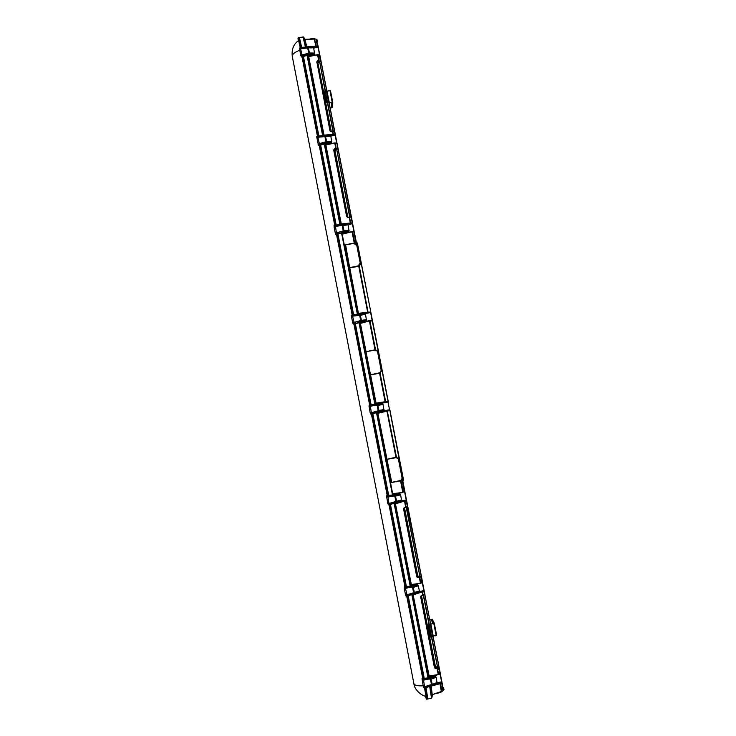 <?xml version="1.0" encoding="UTF-8"?>
<svg xmlns="http://www.w3.org/2000/svg" width="736" height="736" viewBox="0 0 736 736"><rect width="100%" height="100%" fill="white"/><g stroke="black" fill="none" stroke-linecap="round" stroke-linejoin="round"><path stroke-width="1.1" d="M330.142 107.934L331.439 107.695M326.628 102.81L325.689 102.755L323.564 91.126L324.374 91.246L326.628 102.81L328.606 102.102L329.332 102.782L332.727 102.267L329.158 102.847M332.746 107.603L331.439 107.723L331.724 102.635L331.476 107.888L330.16 107.98M326.931 102.718L324.374 91.246M324.686 91.154L326.885 90.602L329.139 102.166L326.885 90.602M329.332 102.782L327.014 91.246M327.078 91.236L329.029 90.749M328.918 102.157L325.689 102.755M332.571 102.341L331.651 102.405M329.378 90.574L330.289 90.694M323.564 91.126L325.818 102.69M331.761 102.81L332.755 102.313L332.516 107.75L332.755 102.442M428.297 624.984L427.423 625.342L429.76 637.33L430.634 636.962L428.297 624.984L430.422 624.827L430.882 624.091L433.21 636.042L435.16 635.637M433.164 623.162L434.277 623.309L432.768 623.153L431.158 619.537L432.418 619.307M429.898 637.33L427.57 625.342M435.629 635.83L436.457 635.343M429.888 619.997L431.158 619.528L433.219 623.567M428.619 624.947L430.634 636.962M430.956 636.925L433.237 636.576L430.91 624.616M430.698 624.68L427.423 625.342M434.13 623.337L430.689 624.091M430.882 624.091L433.762 623.033M430.91 624.606L433.237 636.585M429.898 620.034L431.222 619.767M317.952 63.084L318.357 62.229L317.556 61.364L321.144 61.704L326.756 90.519L321.043 61.162L317.51 60.895L316.912 62.137L317.952 63.084L331.264 131.477M334.632 130.962L329.01 102.083L336.637 142.922M350.796 216.899L351.302 216.55L338.118 148.828L335.846 148.534L334.613 148.736L334.006 149.978L335 150.641L347.843 217.258M335 150.641L335.404 149.794L334.65 149.178L338.22 149.353L353.906 231.573M313.269 38.52L309.994 38.98M316.958 40.977L317.639 40.894L317.087 39.891M306.857 46.984L304.888 39.247L306.618 47.003M301.677 47.362L299.359 37.361L301.677 47.362M424.23 678.298L408.195 595.774L424.23 678.298M406.401 586.546L390.466 504.5L406.401 586.546M388.691 495.346L372.848 413.77L388.691 495.346M371.082 404.699L355.341 323.628L371.082 404.699M353.584 314.594L337.925 233.993L353.584 314.594M336.177 224.986L320.62 144.891L336.177 224.986M318.872 135.912L303.416 56.313L318.872 135.912M426.034 687.608L427.828 699.007L426.034 687.608M357.024 245.327L357.742 245.649L370.751 311.678L357.181 242.963M402.997 477.186L403.402 480.222M319.691 61.732L321.034 61.686L326.646 90.51M333.224 131.247L327.594 102.341M325.33 90.721L319.728 61.916M336.766 149.408L338.109 149.353L351.201 216.55L349.885 216.789L336.794 149.583M345.248 244.886L353.823 243.45L356.794 245.511L360.18 262.899C360.318 264.426 359.656 265.429 358.193 265.889L360.254 262.89L356.868 245.502L353.804 243.377L345.58 244.757L353.768 243.202C355.47 243.101 356.555 243.864 357.034 245.493L360.419 262.881C360.594 264.574 359.867 265.678 358.248 266.211L349.664 267.637L345.58 244.757M318.394 62.459L319.507 62.017L317.777 63.066L331.099 131.496M331.08 131.496L329.976 130.879L316.912 62.137L329.976 130.879M335.441 150.015L336.554 149.583L334.825 150.641L347.751 217.019L346.987 216.66L348.008 217.534L346.674 216.669L333.693 149.969L346.674 216.669M354.154 267.131L350.032 267.646M370.502 312.018L358.607 313.288L370.53 312.018L372.177 320.611L369.776 320.905M352.516 222.76L351.412 217.074L352.526 222.769L341.237 223.937L351.964 223.063M325.965 144.891L333.758 143.29L325.965 144.891M335.266 134.21L334.733 131.468L335.276 134.228L323.969 135.12L334.705 134.458M308.78 56.424L316.581 55.025L308.789 56.534L308.218 54.979L309.727 54.74M318.789 61.18L317.547 54.694L316.581 55.025L319.875 55.172L321.025 61.079M317.566 54.712L309.359 55.982M331.237 131.496L334.291 131.486L332.828 131.256L333.445 134.486M327.143 135.553L332.037 134.568L327.916 135.544M335.883 148.985L334.797 143.143L325.956 144.762M347.429 217.184L350.98 217.166L349.508 216.982L350.713 223.174M343.261 224.535L349.315 223.302L344.08 224.489M354.264 243.147L352.084 231.914L343.905 233.036L343.188 233.965L352.001 231.684L343.905 233.036M356.794 245.511L357.034 245.493C356.583 243.855 355.479 243.082 353.758 243.184L349.618 243.837M360.438 264.049L358.248 266.294M358.561 313.95L366.684 312.552L359.766 314.106M375.056 349.931L369.472 321.218L361.339 322.34L360.566 323.38L369.38 320.96L361.008 321.991L360.898 322.497L368.368 321.2L360.622 323.159L360.162 322.166L360.3 322.846M360.29 322.8L360.548 322.248M359.72 314.106L361.505 313.95M358.791 313.665L358.68 314.18M349.738 267.674L358.588 314.189M358.377 313.324L345.294 244.83M342.866 233.202L350.989 231.895L343.234 233.616M342.746 232.576L342.93 233.588M342.912 233.413L342.81 232.558M343.933 233.027L343.178 232.916M341.007 223.956L325.91 145.084L341.32 224.094M325.413 143.52L325.652 144.707M325.634 144.55L333.702 143.124L325.91 144.1M325.597 144.348L325.496 143.502M323.739 135.12L308.734 56.727L324.052 135.277M308.421 56.019L308.301 55.016M309.414 55.973L308.743 55.816M369.582 350.768L374.56 349.986L366.013 351.698L370.493 374.744L379.031 372.94C380.54 372.453 381.23 371.413 381.092 369.831L381.156 369.822C381.395 371.386 380.696 372.444 379.049 373.014L370.493 374.744M366.059 351.633L360.318 323.003M360.143 322.175L360.594 323.214M313.711 38.677L312.745 38.76M313.692 48.088L317.998 47.26L317.547 46.396L314.806 46.561L315.873 45.963L318.136 46.258L315.919 39.026L316.535 39.588M311.42 47.224L314.76 46.147L306.572 46.837M310.748 47.187L314.778 46.405L308.099 47.021M304.879 39.284L316.011 39.063L317.547 46.396M314.484 38.677L316.278 46.35M315.827 39.017L305.182 39.404M336.214 148.957L335.294 143.106L336.564 143.115L333.702 143.088M354.136 231.343L352.636 223.689L354.2 231.684L345.534 232.76M352.084 231.914L352.581 231.858L352.084 231.914M363.814 321.669L362.968 322.064M369.472 321.218L369.969 321.144L369.472 321.218M375.581 349.986L369.969 321.144L372.388 320.85L369.389 320.96M381.285 369.803L380.466 372.434L381.285 369.803L377.872 352.286C377.384 350.63 376.28 349.858 374.56 349.959L374.56 349.959C376.271 349.885 377.356 350.649 377.844 352.286L377.752 352.305C377.283 350.732 376.225 350.005 374.596 350.124L366.344 351.56M366.013 351.698L374.606 350.198C376.188 350.097 377.209 350.796 377.678 352.314L381.257 369.803C381.423 371.505 380.696 372.628 379.077 373.161L379.031 372.94M304.713 38.787L303.536 37.085M319.47 61.484L320.85 60.812M334.162 131.256L334.622 131.523M337.474 148.948L337.033 143.253L336.453 142.922M336.554 149.178L337.934 148.516M349.545 216.991L351.302 217.166M354.789 243.202L352.581 231.858L353.694 231.573M360.336 323.408L375.848 403.181L388.056 401.249L372.214 320.611M313.094 47.619L318.136 46.396L319.553 54.823M319.47 54.795L318.283 47.306L319.755 54.878M336.895 142.848L335.276 134.302L330.206 135.636M335.276 134.412L335.414 135.24L330.731 136.086M335.414 135.24L336.941 143.069L336.177 142.904M352.526 222.879L346.923 224.278M352.516 222.916L352.636 223.689L347.548 224.673M356.564 244.343L354.292 231.858L352.434 231.647M370.732 311.852L362.066 313.876M370.53 312.018L372.471 320.712L370.861 312.478L364.863 313.692M372.361 320.215L364.062 321.623M388.286 401.939L372.186 320.611M417.809 576.021L418.517 576.656L418.002 577.346L421.314 575.948L406.263 500.958L404.552 501.382L405.656 507.049L407.358 506.616L407.91 507.141L421.424 576.481L418.131 577.76L417.091 576.822L417.809 576.021L404.487 507.628M424.405 594.752L425.003 594.89L423.945 591.762L422.252 592.287L422.777 594.982L424.47 594.44L423.154 595.194L422.51 591.854L424.01 591.275L422.289 582.645M435.445 666.614L436.154 667.267L435.694 668.214L438.978 666.632L433.145 636.686L439.088 667.184L435.832 668.665L434.783 667.708L435.445 666.614L421.47 595.58M440.846 692.309L435.841 693.57M443.155 689.006L443.863 688.832L444.001 689.568L443.256 690.11M437.184 682.714L441.609 681.858L443.238 690.028L443.909 689.623L443.652 688.289M432.363 695.603L431.167 685.952M437.589 667.156L438.886 666.687L433.044 636.732M423.55 595.056L429.382 624.993M431.719 637.026L437.552 666.963M419.925 576.435L421.213 575.984L407.808 507.168L406.484 507.435L419.888 576.251M391.331 458.215L387.283 459.264L395.545 457.774C397.247 457.682 398.268 458.39 398.627 459.899L402.068 477.535C402.298 479.072 401.617 480.12 400.007 480.682L391.791 482.476L400.044 480.884C401.672 480.332 402.399 479.21 402.224 477.489L398.792 459.853C398.305 458.206 397.21 457.433 395.499 457.544L386.952 459.402L391.791 482.476M391.432 482.476L399.998 480.608C401.47 480.12 402.132 479.108 401.994 477.554L398.562 459.908C398.102 458.427 397.109 457.737 395.563 457.856M436.108 667.046L437.322 667.028L435.28 666.687L421.48 595.774L420.918 596.473L421.544 595.249L420.624 596.583L434.488 667.837L420.624 596.583M418.462 576.444L419.676 576.426L417.643 576.076L404.414 508.107L403.797 508.53L404.423 507.306L403.503 508.622L416.797 576.923L403.503 508.622M389.988 410.44L402.997 477.176L389.988 410.44L378.046 413.282L389.629 410.21L388.019 401.994L381.064 403.475M404.45 501.069L395.637 503.755L406.336 500.554L404.625 491.924M419.235 577.07L420.449 583.041L412.344 585.102L411.332 584.513L420.468 583.289L412.344 585.102M422.151 591.946L413.328 594.78L422.51 591.854M438.27 674.654L429.125 676.016L437.212 674.7L440.303 673.431L439.107 667.276M436.926 667.929L438.27 674.664L430.063 676.54M415.325 593.363L421.148 592.287L416.144 593.078M396.216 502.679L403.448 501.372L396.842 502.458M400.531 480.746L402.758 492.191L394.735 494.215L393.65 493.552L402.776 492.458L394.735 494.215M392.196 458.04L395.49 457.507L398.194 458.528L402.252 477.48C402.426 479.21 401.69 480.36 400.044 480.912L395.922 481.85M397.808 458.142L395.471 457.498M377.761 412.694L385.857 411.001L378.552 411.994M379.564 373.042L385.195 402.169L377.246 403.862L376.078 403.135L370.558 374.78M376.032 403.788L376.482 404.239L384.155 402.298L376.252 403.494M380.024 372.793L385.664 401.773L377.007 404.193M378.065 412.151L380.31 411.534M386.998 459.338L377.66 412.28M377.816 413.328L391.506 482.503M393.65 494.417L401.746 492.623L393.834 493.884M393.714 494.886L393.558 494.003M393.594 494.15L393.742 494.886L393.594 494.15M393.604 494.196L393.806 494.877M394.754 494.206L394.054 494.601M395.664 503.332L395.315 502.973L395.913 502.789M395.416 503.82L411.332 584.513L395.287 502.982M411.323 585.35L419.428 583.482L411.507 584.826M411.433 586.049L411.24 584.964M411.277 585.111L411.534 586.04M412.372 585.102L411.728 585.497M413.108 594.854L429.125 676.016L413.034 594.237M429.208 676.154L429.29 677.755L429.07 676.623M429.116 676.835L429.364 677.746M430.109 676.531L429.502 676.945M374.155 374.293L370.852 374.753M376.096 404.266L376.16 403.282M441.324 691.868L439.944 692.291M439.944 683.358L438.932 683.992L441.738 683.128L442.952 690.828L441.37 691.849L441.839 691.564L440.542 683.597L439.944 683.358L441.37 691.812L432.501 694.563L442.741 690.975M434.939 684.333L438.932 683.992L431.14 686.118M434.24 684.618L438.858 683.744L431.038 685.998M414.046 584.734L412.243 585.506M404.938 492.163L406.456 499.956L404.855 491.722L396.354 493.865M403.291 480.562L389.85 410.467L380.668 411.801M429.668 677.718L430.44 677.571M438.509 692.742L440.947 692.254M441.37 691.849L432.474 694.609L431.894 697.673M438.711 674.498L440.073 673.974L441.609 681.858L440.064 673.909M437.478 667.46L439.033 667.561M423.2 595.166L424.764 594.32M424.35 591.532L424.902 594.348L424.332 591.459L423.715 591.459M419.566 576.987L420.937 582.903L422.096 582.719M419.805 576.711L421.351 576.803M407.238 506.975L405.674 507.38L407.661 506.515M406.677 500.793L407.808 506.589L406.677 500.784L406.033 500.682M401 480.498L403.245 492.071L404.653 491.887L402.583 479.78L404.874 491.547M432.372 695.382L432.428 694.646M432.299 694.775L430.9 686.412M436.816 683.367L442.078 682.649M441.858 681.729L440.321 673.836M424.313 591.422L418.922 592.14L418.931 591.468L414.193 592.995L419.364 590.98L418.342 585.773L413.246 587.392L412.123 587.061L413.246 587.392M424.295 591.376L422.519 582.415L424.102 590.566L418.959 591.597M422.574 582.728L420.964 583.133M401.313 500.931L406.456 499.956L406.612 500.646L398.82 501.878M402.206 478.805L402.583 479.78M402.831 481.05L403.328 480.562L402.997 477.176L402.298 477.784M389.804 409.722L389.933 410.311L389.804 409.722L383.649 410.817M310.123 54.749L310.702 55.163M310.288 54.758L310.804 54.087L314.382 54.225L311.089 53.645M312.855 55.264L311.724 55.485L312.791 55.43M314.539 53.544L311.144 53.397L314.539 53.544L313.683 48.015M313.444 55.329L314.382 54.225M313.131 47.812L312.901 47.279L309.405 47.159M307.289 47.849L302.468 48.18L307.317 48.061L300.904 48.502L299.699 49.165M309.313 53.636L302.091 56.129L301.87 54.942L302.229 55.329L301.042 55.881L309.332 53.01L309.414 53.636M309.212 53.424L303.674 54.547L308.651 53.167L308.78 53.645L309.332 53.01M313.076 47.518L308.494 47.095M308.016 47.702L307.317 48.061M309.985 47.914L312.119 47.886M314.658 53.047L309.451 53.001L308.375 48.061M308.264 47.711L309.957 47.84M299.699 48.953L299.543 48.144L300.454 47.702L300.95 48.714L299.607 49.358L300.665 48.769L301.87 54.942L300.969 55.688M307.464 47.196L300.435 47.444L307.17 47.214L307.271 47.739M301.769 56.865L308.862 54.648L314.263 54.712M302.211 56.589L302.091 56.129L301.199 56.7M308.816 54.17L308.872 54.814L301.686 57.003M308.651 54.694L308.43 53.71M307.703 48.052L308.697 53.148M300.435 47.472L299.902 47.785M308.163 47.702L308.421 47.049L307.418 46.975M312.901 47.279L307.869 47.021M308.872 54.814L310.702 54.933M309.819 54.74L309.902 54.087L309.203 54.593M329.452 143.492L328.928 143.732L329.452 143.492M327.253 136.399L324.484 136.298L325.597 136.629M331.724 141.855L328.348 141.873L331.724 141.855L330.869 136.326M331.559 141.938L328.293 142.112M330.326 143.63L331.494 142.177M327.207 136.372L330.317 136.123L330.05 135.507L326.572 135.58M318.237 144.394L326.563 141.597L326.637 142.195M326.002 142.241L320.896 143.18L325.882 141.772L326.048 142.232L326.563 141.597M325.551 141.892L325.754 142.83L319.304 144.762L318.394 145.24L319.019 145.59L325.754 142.83L331.559 142.508M330.252 135.764L325.671 135.553M324.843 136.27L318.09 136.979L316.94 137.678M326.536 142.204L326.048 142.232M330.657 136.068L327.161 136.27M319.415 145.194L319.157 144.008L317.998 144.072L319.442 143.952L317.805 137.034L316.876 137.522L316.719 136.648L317.658 136.28L318.09 136.979M317.115 136.28L324.594 135.488L317.63 136.004L324.383 135.774L324.484 136.298M324.677 135.755L325.165 135.755L324.622 135.507M326.444 142.011L326.039 142.766M319.038 145.378L327.833 143.382M324.926 136.638L325.928 141.763M325.478 136.243L326.674 141.588L331.853 141.386M331.439 142.968L327.906 143.299M328.56 143.925L327.87 143.557M328.928 143.722L329.967 143.419M325.376 136.243L325.165 135.755L325.79 135.792L325.054 135.516M327.023 143.216L327.115 142.637L326.425 143.152M346.72 232.254L346.187 232.447L346.72 232.254M342.203 225.345L347.926 224.885L341.808 225.391L342.921 225.713M349.011 230.69L345.662 230.883L349.011 230.69L348.156 225.161M348.846 230.754L345.598 231.104M345.138 232.254L347.475 232.309L348.717 231.748L348.781 230.975M344.531 225.354L347.585 224.857L347.3 224.25L343.832 224.517M341.826 225.51L334.153 226.596L335.469 226.449L336.398 232.751L335.294 233.156M335.579 233.441L343.896 230.718L343.96 231.288M343.335 231.352L338.21 232.337L343.206 230.911L343.372 231.352L343.896 230.718M347.521 224.526L342.948 224.554M343.859 231.297L343.372 231.352M342.691 225.299L344.457 225.225M336.37 234.48L345.331 231.592L348.846 231.306M334.227 226.532L334.006 225.676L334.963 225.391L335.11 226.145L334.153 226.596M334.392 225.28L341.909 224.544L334.935 225.087L341.706 224.866L341.808 225.391M342.001 224.839L342.479 224.82L341.918 224.554M343.712 231.306L343.086 231.96L342.985 231.435M334.08 226.909L335.285 233.146L336.683 232.696L336.619 233.919L335.69 234.315L336.205 234.591L345.129 232.19M343.188 232.374L336.72 234.324M342.249 225.74L343.252 230.892M342.792 225.299L344.006 230.699L349.149 230.248M348.717 231.748L345.202 232.199M346.168 232.355L347.245 232.208M342.544 225.308L343.105 224.82L342.332 224.554M344.338 232.226L344.439 231.702L343.74 232.236M364.09 321.54L363.538 321.687L364.09 321.54M365.268 314.226L360.465 315.33L359.232 315.008L360.346 315.339M366.408 320.059L363.078 320.408L366.408 320.059L365.553 314.52M366.234 320.096L363.014 320.62M364.32 321.568L366.096 321.062L366.16 320.307M361.965 314.861L364.964 314.152L364.651 313.518L360.318 314.079M359.591 314.962L354.412 315.624L359.232 315.008L359.094 314.143L352.332 314.695L352.829 315.854L351.532 316.186M359.288 315.385L352.59 316.158L354.172 322.791L352.682 322.745L361.44 320.344L361.385 320.905M360.76 321.006L355.635 322.028L361.321 320.372M364.9 313.821L361.413 314.29L364.651 313.518M359.628 314.962L360.088 315.054M361.284 320.924L360.806 320.997M361.477 314.916L360.116 314.888L361.864 314.714M353.777 324.116L366.224 320.638M351.56 316.048L351.394 315.229L352.369 315.026L359.416 314.447M361.137 320.418L361.266 321.43L360.419 321.089M352.848 322.994L353.887 322.846L354.034 323.601L353.087 323.923L353.749 324.18L362.535 321.696M360.612 322L354.136 323.978M359.683 315.376L360.686 320.565M360.208 314.879L361.44 320.344L366.546 319.636M366.096 321.062L362.581 321.66M363.63 321.945L362.517 321.724M363.529 321.641L364.605 321.43M360.116 314.888L359.904 314.41L360.52 314.373L359.711 314.116M361.744 321.752L361.164 321.844M380.061 403.613L379.5 403.714L380.061 403.613M381.11 411.718L382.067 411.176M382.37 403.604L378.516 403.981L382.104 403.282L383.042 404.377L377.982 405.444L376.758 405.122L377.872 405.453M370.53 413.043L383.898 409.915L383.042 404.377M383.695 409.934L378.81 411.047L378.966 410.495L378.911 411.028M378.7 411.948L383.576 410.863L383.64 410.127M376.777 405.26L369.012 406.254L370.383 406.263L371.33 412.638L370.18 412.85L369.132 406.493M378.295 411.157L373.152 412.215L378.856 410.522M382.104 403.282L369.831 404.8L370.015 405.932L369.012 406.254M378.81 411.047L378.332 411.148M369.831 404.8L376.823 404.211L377.724 405.131L382.444 403.944M377.632 404.975L379.371 404.69M383.576 410.863L380.264 411.176L383.714 410.467M369.067 405.26L376.602 404.23M376.942 404.561L376.749 405.131M378.663 410.578L378.792 411.571L378.046 411.783L377.945 411.249M371.542 413.798L370.576 414.037L370.42 413.209L371.33 412.638L371.643 414.138L378.046 411.783L371.542 413.798M371.1 414.294L380.135 411.571M377.209 405.508L378.221 410.725M380.494 410.458L383.898 409.915M377.724 404.966L378.966 410.495L384.045 409.52M378.92 404.294L377.172 404.174M378.58 403.981L376.804 404.211M369.592 404.818L353.915 324.061L369.601 404.818M379.279 411.783L378.332 411.7M397.624 493.92L397.054 493.976L397.624 493.92M396.134 494.463L399.676 493.617L400.642 494.804L395.508 496.156L394.395 495.816L395.508 496.156M388.093 503.672L401.516 500.351L400.642 494.804M401.249 500.388L396.446 501.75L396.612 501.207L396.538 501.722M396.005 502.752L401.184 501.234L401.24 500.526M394.413 495.954L386.612 496.874L387.927 496.588L388.958 503.415L387.78 503.525L386.722 497.076M395.931 501.878L390.788 502.982L396.492 501.244M395.49 501.602L395.683 502.513L389.169 504.556L388.185 504.712L388.185 503.792M399.961 493.966L396.538 494.868L387.44 495.475L387.633 496.644L386.612 496.874M394.744 495.77L394.441 496.23M396.446 501.75L395.968 501.869M387.44 495.475L394.422 494.822L395.361 495.806L400.025 494.307M395.26 495.641L396.98 495.245M386.639 496.745L386.474 495.917L394.229 494.886M394.57 495.245L394.386 495.825M395.968 502.43L389.261 504.878L388.185 504.712M396.115 494.472L399.676 493.617M398.139 493.81L397.054 493.976M394.846 496.22L395.867 501.464M397.56 501.234L401.516 500.351M395.361 495.622L396.612 501.207L401.644 499.983M396.538 494.868L394.8 494.813M396.17 494.426L394.422 494.822M396.373 502.624L396.925 502.43M388.7 504.951L395.775 502.835M387.78 503.525L389.243 503.36L389.261 504.878M415.297 584.761L414.718 584.77L415.297 584.761M413.816 585.368L414.819 584.586L417.082 584.458L418.342 585.773M415.564 593.262L419.005 591.808M412.151 587.199L404.386 587.963M405.49 594.743L404.248 588.349L405.444 588.331L406.98 594.679L405.683 595.019L414.285 592.958M413.678 593.152L408.526 594.292L414.248 592.517M413.236 592.894L413.43 593.796L406.907 595.866L405.895 595.939L405.757 595.047M417.652 584.862L414.258 585.985L405.15 586.702L405.738 588.276L404.248 588.349M412.519 586.988L412.979 587.061M412.482 586.997L412.188 587.484M414.193 592.995L413.715 593.142M418.048 585.387L414.837 586.537L417.864 585.396M405.15 586.702L412.142 585.976L413.098 587.024L417.717 585.203M412.997 586.85L414.699 586.344M414.718 593.593L414.147 593.832M404.174 587.08L411.958 586.086M412.307 586.482L412.123 587.061M414.11 592.866L413.752 593.998M413.807 585.313L417.358 584.485M415.812 584.66L414.718 584.798M412.583 587.475L413.614 592.756M413.089 586.822L414.359 592.471L419.364 590.98M414.258 585.985L412.528 586.003M413.871 585.424L412.142 585.976M414.754 593.29L415.61 592.949M406.41 596.16L413.715 593.704M405.683 595.019L406.75 595.102L406.99 596.16L405.895 595.939M433.936 675.666L435.445 676.31L432.087 677.654L431.6 676.789L431.268 677.267M433.265 675.823L432.639 675.961M435.445 676.31L436.154 677.286L431.213 679.153L429.971 678.85L431.094 679.181M423.513 686.642L426.429 686.384L437.083 682.852L436.154 677.286M436.733 682.934L432.133 684.747M433.421 684.931L436.724 683.606L436.742 682.953M429.999 678.997L422.16 679.678L423.283 680.165L423.476 679.659L424.534 686.605L423.31 686.513L422.197 679.88M431.526 684.968L426.365 686.154L432.096 684.333M431.149 684.968L431.287 685.621L424.746 687.728L423.715 687.718L423.55 686.835M435.151 675.896L430.017 677.81L422.97 678.472L423.191 679.724L422.142 679.705M430.367 678.776L430.827 678.831M430.33 678.785L430.036 679.291M432.041 684.784L431.572 684.958M435.85 676.872L432.667 678.196L435.666 676.853M422.97 678.472L429.971 677.672L430.937 678.794L435.51 676.651M430.836 678.61L432.529 677.994M432.584 685.308L436.807 683.293M422.151 679.65L421.986 678.813L429.861 678.307L429.796 677.838M430.155 678.261L429.971 678.85M431.958 684.682L431.6 685.805L424.819 687.985L431.36 685.878M431.6 676.789L431.912 676.126M433.587 676.025L432.51 676.228M430.431 679.282L431.471 684.59M430.928 678.574L432.207 684.287L437.175 682.53M432.087 677.654L430.367 677.727M431.452 677.092L429.971 677.672M436.724 683.606L431.572 685.529M424.221 687.912L424.819 687.985M423.31 686.513L424.819 686.541L424.828 688.004L423.715 687.718M298.264 40.747L298.052 38.226L300.205 47.481C298.301 38.079 297.648 35.834 298.255 40.756C297.749 35.678 298.025 38.732 298.365 37.554L303.49 37.021L305.836 47.058M301.999 56.718L317.4 136.031L302.008 56.718M319.203 145.305L334.705 225.115L319.203 145.305M336.508 234.416L352.102 314.723L336.508 234.416M387.21 495.484L371.422 414.212L387.2 495.484M404.92 586.693L389.04 504.942L404.91 586.693M406.769 596.224L422.731 678.445L406.769 596.224M424.598 688.059L426.264 698.685L425.5 696.201C426.834 701.215 426.54 698.501 424.598 688.059M329.967 90.712L332.221 102.249M330.446 90.648L332.746 102.295L330.473 90.74M328.606 102.102L326.352 90.537M327.456 102.313L325.202 90.749M326.931 102.571L324.677 91.006M434.277 623.208L436.476 635.6M432.069 619.27L432.621 619.565M432.198 619.28L433.863 622.978M428.665 625.057L431.002 637.036M434.295 623.282L436.623 635.205M433.808 623.493L436.135 635.444M429.254 625.066L431.59 637.054M430.422 624.827L432.75 636.815M438.638 692.935L436.862 693.34M318.118 46.193L316.572 39.744M337.033 143.253L338.109 148.782L337.033 143.262L335.184 142.913M352.636 223.689L352.516 222.944M317.501 40.176L317.667 41.566M317.639 40.894L317.391 40.167M305.431 47.086L303.011 36.809M370.852 312.478L370.751 311.816M333.169 131.247L327.538 102.35M325.275 90.73L319.709 62.164L325.091 90.767M349.858 216.964L336.766 149.73L349.674 216.973M360.18 262.899L357.034 245.493C356.583 243.855 355.479 243.082 353.768 243.184L353.823 243.45M327.354 102.387L332.976 131.256M316.59 62.109L317.51 60.895M333.693 149.969L334.613 148.736M355.019 266.984L358.257 266.248L360.502 263.644L357.061 245.502M358.193 265.889L349.664 267.637M319.12 61.162L317.97 54.676L319.387 54.952L320.39 61.235M331.31 131.753L332.534 131.551L333.086 134.532M348.008 217.534L349.241 217.322L350.354 223.229M350.299 243.708L353.768 243.202M367.724 312.45L358.745 266.138M308.494 56.718L308.458 56.212M370.383 350.612L374.606 350.198M310.077 38.971L312.331 38.787M314.198 38.668L315.91 46.368M310.132 55.853L309.23 55.697M318.035 54.703L319.875 55.163L321.034 61.125M334.392 131.266L332.893 131.266M327.722 144.063L326.388 143.934M345.488 232.558L343.648 232.705M356.196 243.929L353.832 231.794L352.01 231.684M368.092 312.386L359.205 265.908M362.839 321.77L361.008 321.991M341.936 232.815L357.77 314.254M324.622 143.75L340.354 224.664M307.418 55.2L323.04 135.599M319.856 55.117L319.323 54.804M333.215 131.192L334.53 130.953L328.9 102.074M357.365 314.29L341.55 232.926M339.949 224.692L324.236 143.86M322.635 135.636L307.032 55.31M377.678 352.314L381.092 369.831M375.277 404.34L359.352 322.414M358.966 322.534L374.872 404.377M312.699 38.566L309.838 38.99M321.144 61.704L321.052 61.226M338.22 149.353L338.128 148.884M411.847 594.614L428.03 677.893M394.11 503.35L410.21 586.169M376.482 412.638L392.49 494.997M421.434 576.555L422.538 582.213L421.434 576.518M424.102 590.576L424.276 591.348M429.695 686.43L431.508 698.142L430.082 686.302M423.494 595.074L429.327 625.011M431.664 637.036L437.46 666.816L431.48 637.072M406.382 507.205L419.824 576.205L406.198 507.251M401.994 477.554L398.562 459.908M429.134 625.039L423.31 595.139M434.488 667.837L435.832 668.665M404.579 508.061L404.717 507.582M416.797 576.923L418.131 577.76M399.998 480.608L396.686 481.694M437.258 667.828L438.665 674.535L439.916 673.762L438.444 667.322M422.795 595.286L421.544 595.249M405.674 507.38L404.423 507.306M406.024 507.306L404.818 500.986M386.86 410.725L395.996 457.452M428.904 676.108L429.263 677.755M379.077 373.198L375.02 374.127M436.043 693.505L441.214 691.904M441.499 682.769L440.303 683.247M431.094 676.31L430.008 676.908M420.762 576.564L422.059 582.746L422.538 582.222M396.364 494.15L394.579 494.656M402.04 479.283L404.368 492.016M387.228 410.66L396.52 457.507M392.895 494.96L376.869 412.519M410.614 586.132L394.505 503.231M428.444 677.847L412.243 594.495M443.716 689.926L443.863 688.832M430.716 624.744L424.902 594.927L423.577 595.203M300.886 48.392L302.468 48.18M301.815 57.086L300.803 55.531L299.607 49.358M303.784 54.979L302.229 55.329M302.505 48.502L300.95 48.714M302.146 54.887L303.674 54.547M309.166 53.627L309.138 53.038M308.577 47.288L309.497 47.371M309.902 54.087L310.804 54.087M316.876 137.512L318.219 144.201M316.793 137.871L319.672 136.758M324.502 136.418L318.154 137.319M318.237 144.431L318.394 145.24M321.006 143.594L319.442 143.952M324.53 136.638L319.709 137.098M319.36 143.529L320.896 143.18M326.388 142.204L326.37 141.634M325.79 135.792L326.701 135.82M327.115 142.637L328.017 142.572M335.395 226.09L336.987 225.86M338.321 232.742L336.757 233.11M337.024 226.228L335.469 226.449M336.683 232.696L338.21 232.337M343.105 224.82L344.006 224.793M344.439 231.702L345.331 231.592M343.372 231.886L343.399 232.392M352.802 315.735L354.393 315.496M354.439 315.873L352.875 316.103M355.736 322.423L354.172 322.791M354.099 322.386L355.635 322.028M360.52 314.373L361.413 314.29M359.315 314.134L361.174 313.996M361.864 321.301L362.747 321.135M369.04 406.106L369.426 404.828M370.309 405.876L371.901 405.637M373.253 412.592L371.689 412.979M377.485 405.002L377.669 405.481M371.947 406.033L370.383 406.263M371.616 412.583L373.152 412.215M379.38 411.396L380.264 411.176M387.927 496.588L389.528 496.349M390.89 503.35L389.307 503.737M389.574 496.754L388.01 496.993M389.243 503.36L390.788 502.982M396.308 501.786L396.308 501.308M397.017 502.072L396.428 502.274L396.364 501.612M401.166 501.234L397.799 502.145M397.882 501.796L401.304 500.866M405.646 587.852L407.256 587.604M408.618 594.651L407.045 595.038M412.859 586.896L413.052 587.429M407.302 588.027L405.738 588.276M406.98 594.679L408.526 594.292M414.046 593.041L414.055 592.581M413.384 586.233L413.08 585.764M423.476 679.659L425.086 679.402M426.466 686.495L424.884 686.89M430.698 678.666L430.9 679.227M425.141 679.852L423.568 680.11M424.819 686.541L426.365 686.154M431.222 677.957L430.9 677.414M432.602 685.05L433.449 684.664M425.031 687.93L426.816 699.191C426.052 698.216 426.935 701.206 425.491 696.201M426.052 696.33C422.482 696.146 414.396 690.313 413.908 683.744L413.917 683.781C414.607 685.391 417.689 686.072 423.172 685.814M299.773 50.223C294.731 52.173 292.229 54.179 292.256 56.24L413.88 683.615M298.715 40.434C293.627 44.013 291.484 49.294 292.266 56.286L292.293 56.433M300.647 47.435L298.365 37.554M423.182 678.408L407.201 596.096M405.37 586.656L389.473 504.813M387.651 495.448L371.855 414.074M370.052 404.782L354.347 323.932M352.553 314.677L336.941 234.287M335.147 225.069L319.636 145.167M317.851 135.994L302.432 56.58M332.635 107.732L332.755 102.396M434.258 623.162L432.262 619.252M436.632 693.395L438.868 692.88M330.593 131.348L332.451 131.293M349.14 217.028L347.907 217.249M360.502 263.644L360.456 262.89M334.724 142.931L333.693 143.078M377.872 352.286C377.384 350.63 376.28 349.858 374.56 349.959M318.136 46.414L318.283 47.306M356.546 243.423L354.292 231.849M357.006 242.641L356.334 242.346M370.751 311.678L357.889 245.668M388.194 401.221L372.536 320.841M431.508 698.142L426.816 699.191M443.431 687.516L442.962 687.599M421.562 595.562L421.093 595.829M398.82 459.844L398.194 458.528M400.044 480.912C401.69 480.36 402.426 479.21 402.252 477.48M435.74 693.597L440.018 692.613M443.725 690.009L443.256 690.12L442.124 682.769M440.303 673.431L439.098 667.23M406.456 499.956L406.612 500.655M307.151 46.966L300.435 47.444L299.543 48.144M308.356 47.831L313.49 47.776M324.364 135.498L330.05 135.507M317.63 136.004L316.719 136.648M341.679 224.563L347.3 224.25M335.524 233.505L335.69 234.315M334.935 225.087L334.006 225.676M343.491 225.418L347.926 224.885M352.682 322.745L351.468 316.471M352.921 323.104L353.087 323.923M352.332 314.695L359.094 314.143M371.643 414.138L370.576 414.037M386.998 495.42L386.474 495.917M404.34 587.926L404.644 586.417M414.764 592.618L419.244 591.321M406.99 596.16L413.512 594.081M422.427 678.022L421.986 678.813M437.083 682.852L432.17 684.59"/></g></svg>
